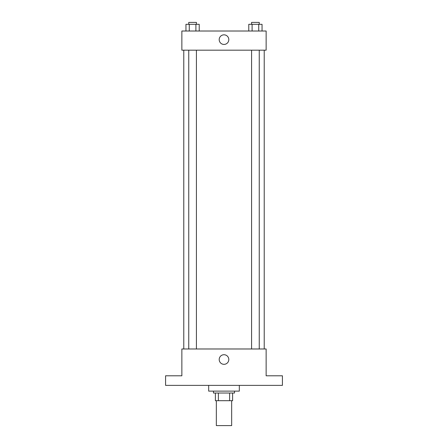 <?xml version="1.0" encoding="UTF-8"?>
<svg xmlns="http://www.w3.org/2000/svg" width="448" height="448" viewBox="0 0 448 448"><rect width="100%" height="100%" fill="white"/><g stroke="black" fill="none" stroke-linecap="round" stroke-linejoin="round"><path stroke-width="0.67" d="M216.339 400.697L216.339 425.6L231.661 425.6L231.661 400.697M229.622 393.036L229.622 400.697L215.382 400.697L215.382 393.036M229.622 400.697L232.618 400.697L232.618 393.036L232.618 400.697M234.534 391.121L234.534 393.036L213.466 393.036L213.466 391.121M218.378 393.036L218.378 400.697M208.678 385.375L208.678 391.121L239.322 391.121L239.322 385.375M282.419 385.375L165.581 385.375L165.581 375.799L181.86 375.799L181.86 348.981L266.14 348.981L266.14 375.799L282.419 375.799L282.419 385.375M228.805 359.52A4.805 4.805 0 0 1 221.598 363.675A4.805 4.805 0 0 1 221.598 355.359A4.805 4.805 0 0 1 228.805 359.52M264.225 50.176L264.225 348.981M251.58 348.981L251.58 50.176M196.42 50.176L196.42 348.981M266.14 50.176L181.86 50.176L181.86 31.018L266.14 31.018L266.14 50.176M228.805 39.637A4.805 4.805 0 0 1 221.598 43.798A4.805 4.805 0 0 1 221.598 35.476A4.805 4.805 0 0 1 228.805 39.637M262.046 31.018L262.046 24.315L248.78 24.315L248.78 31.018M258.731 24.315L258.731 31.018M252.095 24.315L252.095 31.018M251.58 24.315L251.58 22.4L259.246 22.4L259.246 24.315M199.22 31.018L199.22 24.315L185.954 24.315L185.954 31.018M195.905 24.315L195.905 31.018M189.269 24.315L189.269 31.018M188.754 24.315L188.754 22.4L196.42 22.4L196.42 24.315M183.775 50.176L183.775 348.981M259.246 348.981L259.246 50.176M188.754 50.176L188.754 348.981"/></g></svg>
